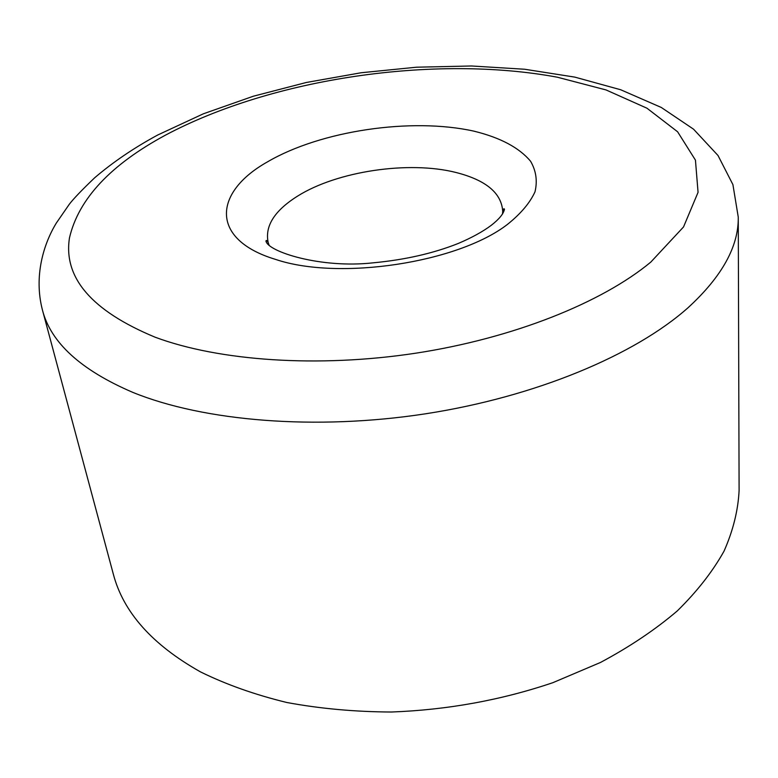<?xml version="1.0" encoding="UTF-8"?>
<svg xmlns="http://www.w3.org/2000/svg" width="778" height="778" viewBox="0 0 778 778"><rect width="100%" height="100%" fill="white"/><g stroke="black" fill="none" stroke-linecap="round" stroke-linejoin="round"><path stroke-width="1.17" d="M738.264 217.15L739.1 490.529C738.118 510.387 733.1 530.586 724.046 551.125C712.599 571.626 697 591.572 677.259 610.944C655.232 629.723 629.626 646.897 600.451 662.477L552.866 682.685C501.256 700.142 447.457 709.915 391.46 712.016C354.982 711.841 320.098 708.67 286.8 702.495C254.921 694.725 226.145 684.523 200.452 671.871C152.313 644.826 123.255 612.208 113.296 574.028L42.43 309.994C50.765 342.68 80.941 370.163 132.97 392.443C203.612 421.209 315.275 430.72 425.615 413.789C535.945 396.751 634.974 354.953 688.005 307.767C721.935 276.657 738.692 246.451 738.264 217.15L732.915 184.619L718.016 155.503L693.538 129.177L661.29 107.461L620.688 89.752L574.777 77.11L524.654 69.242L471.526 65.984L416.619 67.2L361.157 72.753L306.338 82.478L253.346 96.219L203.398 113.792L157.72 135.002C134.03 147.83 112.995 162.106 94.624 177.822C81.865 190.036 73.404 198.867 69.252 204.332L56.366 222.994C43.656 243.728 33.629 276.151 42.43 309.994M650.807 262.089C602.036 302.584 513.577 338.197 415.802 353.183C318.017 368.062 218.988 360.973 155.143 337.214C91.755 310.889 63.193 277.775 69.475 237.874C78.52 199.003 110.573 164.732 165.646 135.051C272.796 78.111 434.824 54.479 557.291 77.197L606.043 89.937L646.965 108.21L677.609 131.783L695.444 160.132L698.06 192.331L683.522 226.962L650.807 262.089M269.091 245.167L268.216 242.629C264.646 226.194 274.43 210.682 297.575 196.114C337.137 171.189 408.829 160.54 455.957 172.473C485.958 180.117 501.547 193.07 502.714 211.344L502.539 214.018M275.519 259.385C209.583 239.498 213.25 192.176 267.671 161.766C320.857 130.655 411.465 117.284 473.86 131.142C500.322 137.618 519.237 147.674 530.596 161.289C536.12 170.771 537.579 180.953 534.992 191.835C529.935 202.912 520.715 213.804 507.314 224.511C457.678 262.857 338.809 280.877 275.519 259.385M502.714 211.344C503.337 208.883 503.93 208.183 504.494 209.243C503.473 213.892 499.058 219.25 491.258 225.319C482.739 231.679 471.74 237.718 458.261 243.456C433.268 253.395 404.861 259.852 373.061 262.838C320.964 268.673 267.963 251.761 265.95 241.073C266.212 239.906 266.971 240.421 268.216 242.629M502.588 213.94L502.637 213.084M269.013 245.109L268.75 244.282"/></g></svg>

